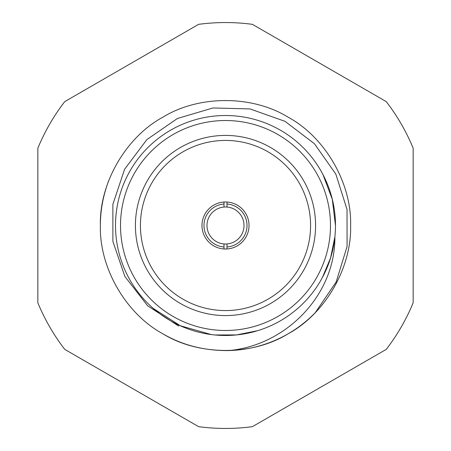 <?xml version="1.0" encoding="UTF-8"?>
<svg xmlns="http://www.w3.org/2000/svg" width="451" height="451" viewBox="0 0 451 451"><rect width="100%" height="100%" fill="white"/><g stroke="black" fill="none" stroke-linecap="round" stroke-linejoin="round"><path stroke-width="0.68" d="M227 248.975L227 243.957A18.514 18.514 0 0 0 244.014 225.5A18.514 18.514 0 0 0 227 207.043L227 204.032A21.518 21.518 0 0 1 247.018 225.5A21.518 21.518 0 0 1 227 246.968L227 243.957A18.514 18.514 0 0 1 224 243.957L224 246.968A21.518 21.518 0 0 1 203.982 225.5A21.518 21.518 0 0 1 224 204.032L224 207.043A18.514 18.514 0 0 0 206.986 225.5A18.514 18.514 0 0 0 224 243.957L224 248.975M227 202.025L227 207.043A18.514 18.514 0 0 0 224 207.043L224 202.025M249.02 225.5A23.52 23.52 0 0 0 213.74 205.132A23.52 23.52 0 0 0 213.74 245.868A23.52 23.52 0 0 0 249.02 225.5M310.576 225.5A85.076 85.076 0 0 0 182.965 151.824A85.076 85.076 0 0 0 182.965 299.176A85.076 85.076 0 0 0 310.576 225.5M315.576 225.5A90.076 90.076 0 0 0 180.462 147.488A90.076 90.076 0 0 0 180.462 303.512A90.076 90.076 0 0 0 315.576 225.5M335.482 225.5A109.982 109.982 0 0 1 170.506 320.751A109.982 109.982 0 0 1 170.506 130.249A109.982 109.982 0 0 1 335.482 225.5M178.647 326.062L147.624 305.767L124.882 276.486L112.885 241.42L112.868 204.354L124.617 169.193L146.891 139.568L177.395 118.506L212.951 107.964L250.017 108.928L284.97 121.308L314.477 143.773L335.82 174.097L347.022 209.439L347.078 246.488L336.175 281.943L315.311 312.599A125.107 125.107 0 0 1 228.967 350.562C204.653 350.884 182.644 345.308 162.946 333.847C125.857 313.857 99.158 267.612 100.393 225.5C99.158 183.388 125.857 137.143 162.946 117.153C198.801 95.031 252.199 95.031 288.054 117.153C325.143 137.143 351.842 183.388 350.607 225.5C351.842 267.612 325.143 313.857 288.054 333.847C252.199 355.969 198.801 355.969 162.946 333.847C125.857 313.857 99.158 267.612 100.393 225.5C99.158 183.388 125.857 137.143 162.946 117.153C198.801 95.031 252.199 95.031 288.054 117.153C325.143 137.143 351.842 183.388 350.607 225.5C351.842 267.612 325.143 313.857 288.054 333.847C252.199 355.969 198.801 355.969 162.946 333.847C125.857 313.857 99.158 267.612 100.393 225.5C99.158 183.388 125.857 137.143 162.946 117.153C198.801 95.031 252.199 95.031 288.054 117.153C325.143 137.143 351.842 183.388 350.607 225.5C351.842 267.612 325.143 313.857 288.054 333.847C252.199 355.969 198.801 355.969 162.946 333.847C125.857 313.857 99.158 267.612 100.393 225.5C99.158 183.388 125.857 137.143 162.946 117.153C198.801 95.031 252.199 95.031 288.054 117.153C325.143 137.143 351.842 183.388 350.607 225.5C351.842 267.612 325.143 313.857 288.054 333.847C252.199 355.969 198.801 355.969 162.946 333.847C125.857 313.857 99.158 267.612 100.393 225.5C100.331 210.493 103.11 195.52 108.736 180.58M335.471 225.5L332.28 199.286L322.972 174.548M153.329 308.49L180.377 325.763L211.248 334.552L214.992 334.975L236.437 334.93L257.465 330.735M322.296 277.72L330.583 257.933L334.884 236.876C335.414 294.937 286.182 345.325 228.967 350.562M413.161 302.779L413.161 148.221A202.95 202.95 0 0 0 386.253 101.622L252.408 24.343A202.95 202.95 0 0 0 198.592 24.343L64.747 101.622A202.95 202.95 0 0 0 37.839 148.221L37.839 302.779A202.95 202.95 0 0 0 64.747 349.378L198.592 426.657A202.95 202.95 0 0 0 252.408 426.657L386.253 349.378A202.95 202.95 0 0 0 413.161 302.779M330.482 225.5A104.982 104.982 0 0 0 173.009 134.584A104.982 104.982 0 0 0 173.009 316.416A104.982 104.982 0 0 0 330.482 225.5"/></g></svg>
